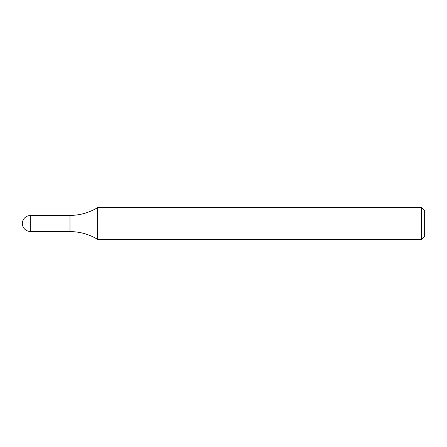 <?xml version="1.0" encoding="UTF-8"?>
<svg xmlns="http://www.w3.org/2000/svg" width="447" height="447" viewBox="0 0 447 447"><rect width="100%" height="100%" fill="white"/><g stroke="black" fill="none" stroke-linecap="round" stroke-linejoin="round"><path stroke-width="0.67" d="M421.476 207.62L421.476 239.38L424.65 236.206L424.65 210.794L421.476 207.62L97.619 207.62C89.126 212.755 79.918 215.348 69.989 215.404L69.989 231.596C79.918 231.652 89.126 234.245 97.619 239.38L97.619 207.62M30.29 215.56L69.989 215.566L69.989 231.434L30.29 231.44L30.29 215.56A7.94 7.94 0 0 0 22.35 223.5A7.94 7.94 0 0 0 30.29 231.44M421.476 239.38L97.619 239.38"/></g></svg>

